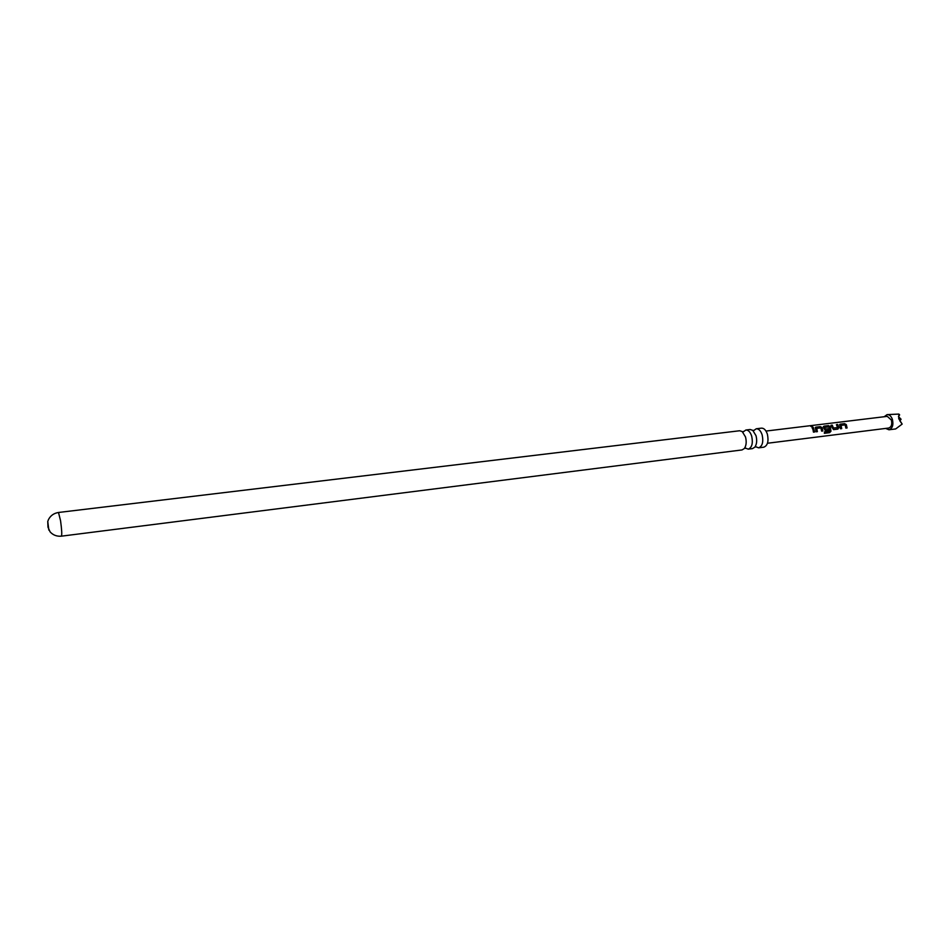 <?xml version="1.0" encoding="UTF-8"?>
<svg xmlns="http://www.w3.org/2000/svg" width="950" height="950" viewBox="0 0 950 950"><rect width="100%" height="100%" fill="white"/><g stroke="black" fill="none" stroke-linecap="round" stroke-linejoin="round"><path stroke-width="1.43" d="M811.205 426.099L812.678 426.645L811.205 426.099M810.837 426.431L812.678 426.645M767.481 443.246L888.725 428.034C891.432 427.025 892.323 424.365 891.385 420.066L887.288 416.361L765.985 431.062M813.01 429.673L812.048 427.607L813.307 427.464L814.696 431.977L813.438 432.131L813.01 429.673M815.694 429.353L815.242 427.631L815.908 427.144L820.301 426.609L822.082 427.583L822.866 430.968L821.619 431.122L820.907 427.904L816.727 428.331L817.38 431.644L816.121 431.799L815.694 429.353M823.852 428.343L823.401 426.621L824.054 426.146L828.424 425.612L830.205 426.586L830.977 431.205L829.599 432.666L824.351 433.319L824.564 431.906L829.516 431.288L829.172 427.69L828.899 426.93L824.742 427.346L825.194 429.044L828.851 428.699L829.041 430.196L825.455 430.647L823.852 428.343M831.974 427.346L831.001 425.303L832.248 425.149L833.435 428.022L837.556 427.619L836.428 424.638L837.663 424.484L838.898 427.559L837.912 429.103L833.566 429.637L831.974 427.346M840.038 426.36L839.574 424.638L840.216 424.175L844.538 423.652L846.307 424.614L847.091 427.963L845.868 428.117L845.156 424.935L841.047 425.351L841.712 428.64L840.465 428.782L840.038 426.36M885.626 428.426L888.962 429.78C892.477 428.474 893.629 425.018 892.406 419.413C891.183 416.136 889.414 414.544 887.086 414.616L884.177 416.741M887.086 414.616L898.866 414.081L898.712 418.641L902.156 424.092L895.672 428.937L888.962 429.78M898.866 414.081L899.638 414.865L898.462 416.575L901.063 419.223L899.899 420.945L902.156 424.092M756.259 428.771L761.484 428.141C764.026 428.094 765.997 430.136 767.398 434.257C768.835 441.299 767.648 445.609 763.824 447.177L758.611 447.842C762.411 446.274 763.598 441.952 762.149 434.898C760.748 430.766 758.789 428.723 756.259 428.771L753.528 430.706M755.488 446.619L758.611 447.842M745.857 430.017L750.12 429.507L752.756 430.338L755.998 435.658C757.197 440.408 756.806 444.244 754.834 447.165L752.483 448.614L748.208 449.16C751.984 447.593 753.148 443.258 751.699 436.181C750.31 432.024 748.363 429.97 745.857 430.017L743.149 431.941M745.121 447.937L748.208 449.16M61.417 536.168C62.059 534.743 61.762 529.601 60.562 520.742L58.496 512.477L739.67 430.754L742.211 431.549L745.501 436.941C746.712 441.762 746.308 445.633 744.313 448.554L742.045 449.932L61.417 536.168C56.822 536.56 53.046 535.123 50.089 531.857L47.975 527.143L47.761 521.431L48.83 530.088M812.143 427.761L813.307 427.464M813.212 427.631L814.554 431.965L813.438 432.096M815.266 427.571L815.908 427.144M816.608 428.45L817.238 431.633L816.121 431.763M815.812 427.31L820.206 426.776L821.964 427.702L822.724 430.956L821.607 431.086M823.424 426.562L828.341 425.778L830.431 427.607L830.822 431.146L829.457 432.547L824.386 433.176M824.624 427.464L825.051 429.091L828.709 428.747L828.887 430.184L825.123 430.623M836.523 424.781L837.568 424.662L838.755 427.607L837.758 429.091L833.566 429.637M831.096 425.446L832.153 425.315L833.293 428.082L837.413 427.666M839.598 424.579L840.216 424.175M840.928 425.469L841.557 428.628L840.465 428.759M840.133 424.341L844.443 423.819L846.189 424.733L846.949 427.963L845.868 428.094M755.939 447.011L755.191 446.666M753.873 430.219L753.219 430.742M743.541 431.407L742.746 432.001M745.643 448.364L744.717 447.984M58.496 512.477C53.936 513.226 50.623 515.529 48.557 519.413L47.761 521.431"/></g></svg>
